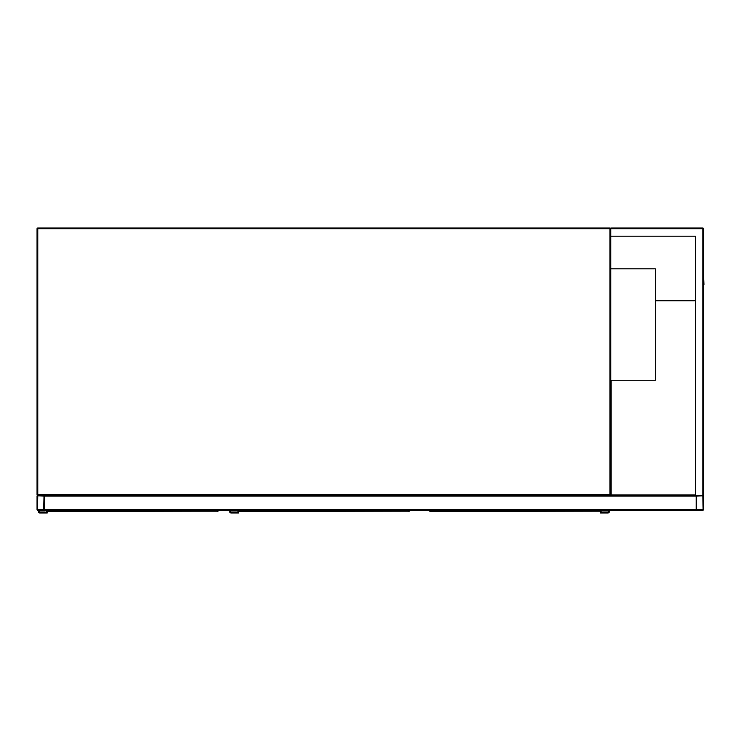 <?xml version="1.0" encoding="UTF-8"?>
<svg xmlns="http://www.w3.org/2000/svg" width="741" height="741" viewBox="0 0 741 741"><rect width="100%" height="100%" fill="white"/><g stroke="black" fill="none" stroke-linecap="round" stroke-linejoin="round"><path stroke-width="1.11" d="M695.41 236.175L610.751 236.175L610.751 494.618L610 494.618L610 228.747L37.791 228.747L37.791 494.618L610 494.618L610 495.358L37.791 495.358A0.741 0.741 0 0 1 37.05 494.618L37.05 228.747A0.741 0.741 0 0 1 37.791 228.006L610 228.006A0.741 0.741 0 0 1 610.751 228.747L611.492 228.006L702.838 228.006A0.741 0.741 0 0 1 703.58 228.747L703.58 494.618L702.838 495.358L696.892 495.358A0.741 0.741 0 0 0 696.151 496.1L696.151 510.216L44.479 510.216L44.479 496.1A0.741 0.741 0 0 0 43.738 495.358L37.791 495.358A0.741 0.741 0 0 0 37.05 496.1L37.05 509.465A0.741 0.741 0 0 0 37.791 510.216L43.738 510.216A0.741 0.741 0 0 0 44.479 509.465L44.479 495.358L695.41 495.358L695.41 236.175L611.121 236.175M610 495.358A0.741 0.741 0 0 0 610.751 494.618A0.741 0.741 0 0 1 610 495.358M610.751 495.358L610.751 380.244L655.303 380.244L655.303 268.853L610.751 268.853M43.738 509.743L44.015 496.1L37.791 495.822L37.513 509.465L43.738 509.743M696.151 495.358L696.151 509.465A0.741 0.741 0 0 0 696.892 510.216L702.838 510.216A0.741 0.741 0 0 0 703.58 509.465L703.58 496.1A0.741 0.741 0 0 0 702.838 495.358L695.41 495.358M696.614 509.465L703.116 509.465L702.838 495.822L696.614 496.1L696.614 509.465M610.751 236.175L610.751 228.747A0.741 0.741 0 0 0 610 228.006L610 228.747L611.492 228.006M702.838 228.006L702.838 495.358L703.58 494.618M703.58 284.442L703.58 484.216M703.58 276.273L703.95 284.442M695.41 300.411L655.303 300.411M611.121 380.244L611.121 494.988L695.41 494.988M695.41 300.781L655.303 300.781M634.324 510.216L672.569 510.216M47.637 510.216L47.656 511.531L218.039 511.16M218.067 510.216L218.039 511.216M47.257 510.216L47.257 512.994L39.838 512.994A1.297 1.297 0 0 1 38.532 511.698A1.297 1.297 0 0 1 39.838 510.401L44.664 510.216M46.702 510.216L46.702 512.439L39.838 512.439A0.741 0.741 0 0 1 39.088 511.698A0.741 0.741 0 0 1 39.838 510.957L45.22 510.957L45.22 510.216M39.838 512.439A0.741 0.741 0 0 1 39.088 511.698A0.741 0.741 0 0 1 39.838 510.957M47.257 512.994L39.838 512.994M39.838 510.401L44.664 510.401M238.861 510.216L238.889 511.531L409.273 511.16M238.491 511.031L238.491 512.994L231.072 512.994A1.297 1.297 0 0 1 229.766 511.698A1.297 1.297 0 0 1 231.072 510.401L235.897 510.216M409.301 510.216L409.273 511.216M237.935 510.216L237.935 512.439L231.072 512.439A0.741 0.741 0 0 1 230.321 511.698A0.741 0.741 0 0 1 231.072 510.957L236.453 510.957L236.453 510.216M231.072 512.439A0.741 0.741 0 0 1 230.321 511.698A0.741 0.741 0 0 1 231.072 510.957M238.491 512.994L231.072 512.994M231.072 510.401L235.897 510.401M430.095 510.216L430.123 511.531L600.506 511.16M429.752 511.16L429.724 510.216M600.534 510.216L600.534 512.994L607.963 512.994A1.297 1.297 0 0 0 609.259 511.698A1.297 1.297 0 0 0 607.963 510.401L603.137 510.216M601.09 510.216L601.09 512.439L607.963 512.439A0.741 0.741 0 0 0 608.704 511.698A0.741 0.741 0 0 0 607.963 510.957L602.581 510.957L602.581 510.216M607.963 510.401L603.137 510.401M600.534 512.994L607.963 512.994M607.963 512.439A0.741 0.741 0 0 0 608.704 511.698A0.741 0.741 0 0 0 607.963 510.957M37.791 228.747L37.791 228.006A0.741 0.741 0 0 0 37.05 228.747L37.791 228.747M37.791 495.358L37.791 494.618L37.05 494.618M696.151 509.465L44.479 509.465M696.151 496.1L44.479 496.1M703.58 228.747L610.751 228.747M217.697 511.42L217.697 510.216M408.93 511.42L408.93 510.216M600.164 511.42L600.164 510.216"/></g></svg>
